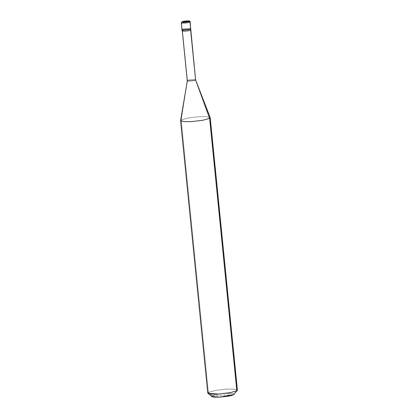 <?xml version="1.0" encoding="UTF-8"?>
<svg xmlns="http://www.w3.org/2000/svg" width="418" height="418" viewBox="0 0 418 418"><rect width="100%" height="100%" fill="white"/><g stroke="black" fill="none" stroke-linecap="round" stroke-linejoin="round"><path stroke-width="0.31" stroke-dasharray="2.09 1.57" d="M190.702 29.014C192.515 28.048 183.502 28.549 182.159 29.495L190.702 29.014L182.159 29.495L181.464 22.535L182.128 21.757L181.464 22.535C182.807 21.59 191.82 21.083 190.007 22.055C191.82 21.083 182.807 21.59 181.464 22.535L182.159 29.495C183.502 28.549 192.515 28.048 190.702 29.014L186.433 29.255L190.702 29.014C192.515 28.048 183.502 28.549 182.159 29.495L186.433 29.255L182.159 29.495C183.502 28.549 192.515 28.048 190.702 29.014M181.987 29.699L182.269 30.592L182.159 29.495M211.999 396.577L212.281 395.841C215.641 393.484 238.171 392.22 233.641 394.644C238.171 392.22 215.641 393.484 212.281 395.841L233.641 394.644L212.281 395.841L208.357 392.377L181.166 119.94L187.421 80.408L182.269 30.592C183.612 29.647 192.625 29.145 190.812 30.117L190.634 30.122C189.349 31.031 180.712 31.512 182.447 30.582L182.3 30.963M182.096 30.796L182.447 30.582C180.712 31.512 189.349 31.031 190.634 30.122L190.812 30.117C192.625 29.145 183.612 29.647 182.269 30.592M187.259 80.58L187.421 80.408C188.706 79.504 197.343 79.018 195.608 79.948C197.343 79.018 188.706 79.504 187.421 80.408L181.166 119.94L188.215 117.96L199.48 116.669L206.826 116.653L210.191 117.583M180.597 120.541L181.166 119.94L208.357 392.377L215.411 390.396L226.671 389.106L234.211 389.106L237.408 390.104M207.788 393.061L208.357 392.377L212.281 395.841M190.634 30.122C192.369 29.192 183.732 29.678 182.447 30.582C183.732 29.678 192.369 29.192 190.634 30.122L190.817 30.112M182.447 30.582L187.421 80.408M210.212 117.667L207.02 116.669L199.48 116.669L188.215 117.96L181.166 119.94M237.278 390.433L234.9 389.179L226.671 389.106L215.411 390.396L208.357 392.377"/><path stroke-width="0.63" d="M182.159 29.495C180.346 30.462 189.359 29.96 190.702 29.014L190.665 28.643L190.702 29.014C189.359 29.96 180.346 30.462 182.159 29.495C180.346 30.462 189.359 29.96 190.702 29.014L190.007 22.055C188.664 23 179.651 23.502 181.464 22.535L182.128 21.757L189.197 21.365C188.09 22.144 180.628 22.562 182.128 21.757C180.628 22.562 188.09 22.144 189.197 21.365L190.007 22.055L190.702 29.014C189.359 29.96 180.346 30.462 182.159 29.495L182.096 30.796M181.464 22.535C179.651 23.502 188.664 23 190.007 22.055L189.197 21.365L182.128 21.757C183.241 20.978 190.697 20.56 189.197 21.365C190.697 20.56 183.241 20.978 182.128 21.757L187.719 20.9C189.359 20.801 190.18 21.119 190.18 21.851L190.812 30.117C189.469 31.057 180.456 31.564 182.269 30.592C180.456 31.564 189.469 31.057 190.812 30.117L190.775 29.746M190.634 30.122L195.608 79.948C194.323 80.852 185.686 81.338 187.421 80.408L180.597 120.541L183.601 121.601L191.329 121.617L202.589 120.332L209.643 118.346L236.834 390.783L229.785 392.768L218.52 394.054L210.98 394.054L207.788 393.061L180.592 120.624L183.789 121.617L191.329 121.617L202.589 120.332L209.643 118.346L195.608 79.948L209.643 118.346L210.212 117.667L237.408 390.104L233.641 394.644L219.905 397.1L211.999 396.577L207.976 393.354L218.52 394.054L229.785 392.768L236.834 390.783L209.643 118.346L210.191 117.583L195.608 79.948L190.791 29.903M187.421 80.408C185.686 81.338 194.323 80.852 195.608 79.948L190.801 29.929M181.166 119.94L180.592 120.624M208.357 392.377L207.976 393.354M212.281 395.841C207.756 398.27 230.287 397.006 233.641 394.644L237.278 390.433L233.641 394.644M181.292 22.739L181.987 29.699M182.285 30.78L187.259 80.601"/></g></svg>
